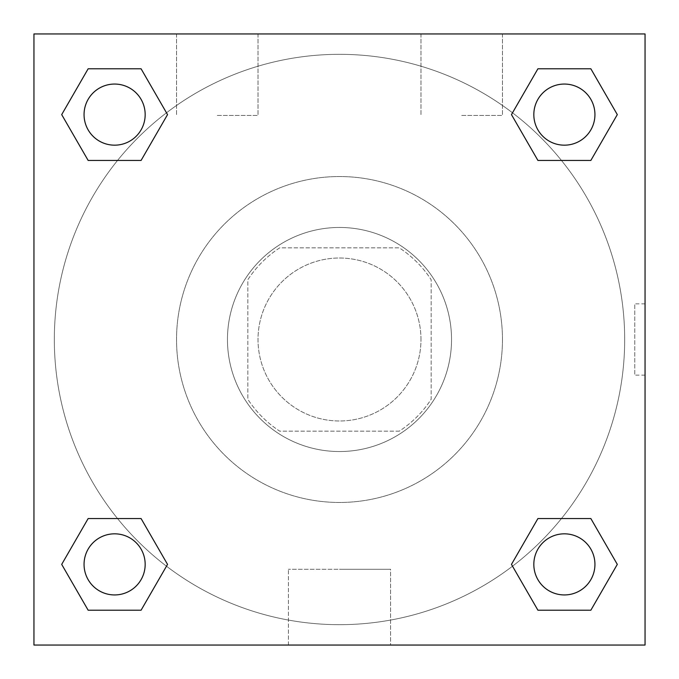 <?xml version="1.0" encoding="UTF-8"?>
<svg xmlns="http://www.w3.org/2000/svg" width="679" height="679" viewBox="0 0 679 679"><rect width="100%" height="100%" fill="white"/><g stroke="black" fill="none" stroke-linecap="round" stroke-linejoin="round"><path stroke-width="0.51" stroke-dasharray="3.4 2.55" d="M420.98 339.5A81.48 81.48 0 0 0 298.76 268.935A81.48 81.48 0 0 0 298.76 410.065A81.48 81.48 0 0 0 420.98 339.5A81.48 81.48 0 0 0 298.76 268.935A81.48 81.48 0 0 0 298.76 410.065A81.48 81.48 0 0 0 420.98 339.5M399.269 431.165L279.731 431.165A109.429 109.429 0 0 1 247.835 399.269L247.835 279.731A109.429 109.429 0 0 1 279.731 247.835L399.269 247.835A109.429 109.429 0 0 1 431.165 279.731L431.165 399.269A109.429 109.429 0 0 1 399.269 431.165L279.731 431.165A109.429 109.429 0 0 1 247.835 399.269L247.835 279.731A109.429 109.429 0 0 1 279.731 247.835L399.269 247.835A109.429 109.429 0 0 1 431.165 279.731L431.165 399.269A109.429 109.429 0 0 1 399.269 431.165M339.5 227.465A112.035 112.035 0 0 1 436.529 395.517A112.035 112.035 0 0 1 242.471 395.517A112.035 112.035 0 0 1 339.5 227.465A112.035 112.035 0 0 0 227.465 339.5A112.035 112.035 0 0 0 339.5 451.535A112.035 112.035 0 0 0 451.535 339.5A112.035 112.035 0 0 0 339.5 227.465M502.46 339.5A162.96 162.96 0 0 0 258.02 198.37A162.96 162.96 0 0 0 258.02 480.63A162.96 162.96 0 0 0 502.46 339.5A162.96 162.96 0 0 0 258.02 198.37A162.96 162.96 0 0 0 258.02 480.63A162.96 162.96 0 0 0 502.46 339.5M33.95 33.95L645.05 33.95L645.05 645.05L33.95 645.05L33.95 33.95L645.05 33.95L645.05 645.05L33.95 645.05L33.95 33.95L645.05 33.95L645.05 645.05L33.95 645.05L33.95 33.95M537.921 160.448L511.465 114.615L537.921 160.448L511.465 114.615L537.921 160.448L511.465 114.615L537.921 68.783L590.849 68.783L617.304 114.615L590.849 160.448L561.465 160.448M117.535 160.448L88.151 160.448L61.696 114.615L88.151 160.448L117.535 160.448L88.151 160.448L61.696 114.615L88.151 68.783L141.079 68.783L167.535 114.615L141.079 160.448L167.535 114.615L141.079 68.783L167.535 114.615L141.079 160.448M141.079 518.552L167.535 564.385L141.079 518.552L167.535 564.385L141.079 610.217L167.535 564.385L141.079 518.552L167.535 564.385L141.079 610.217L88.151 610.217L61.696 564.385L88.151 518.552L117.535 518.552M561.465 518.552L590.849 518.552L617.304 564.385L590.849 610.217L617.304 564.385L590.849 518.552L561.465 518.552L590.849 518.552L617.304 564.385L590.849 610.217L537.921 610.217L511.465 564.385L537.921 518.552L511.465 564.385L537.921 610.217L511.465 564.385L537.921 518.552L511.465 564.385L537.921 610.217L511.465 564.385M33.95 375.147L33.95 303.853L33.967 375.147M339.5 645.05L288.414 645.05L339.5 645.05M339.5 569.274L390.586 569.274L339.5 569.274M645.05 303.853L645.033 375.147L645.05 303.853L645.05 375.147L645.05 303.853L634.78 303.853L634.78 375.147L634.78 303.853M217.28 33.95L176.54 33.95L217.28 33.95M461.72 33.95L420.98 33.95L461.72 33.95M217.28 115.43L258.02 115.43L217.28 115.43M461.72 115.43L502.46 115.43L461.72 115.43M533.83 564.385A30.555 30.555 0 0 0 579.662 590.849A30.555 30.555 0 0 0 579.662 537.921A30.555 30.555 0 0 0 533.83 564.385A30.555 30.555 0 0 1 579.662 537.921A30.555 30.555 0 0 1 579.662 590.849A30.555 30.555 0 0 1 533.83 564.385M145.17 114.615A30.555 30.555 0 0 0 99.338 88.151A30.555 30.555 0 0 0 99.338 141.079A30.555 30.555 0 0 0 145.17 114.615A30.555 30.555 0 0 0 99.338 88.151A30.555 30.555 0 0 0 99.338 141.079A30.555 30.555 0 0 0 145.17 114.615A30.555 30.555 0 0 0 99.338 88.151A30.555 30.555 0 0 0 99.338 141.079A30.555 30.555 0 0 0 145.17 114.615A30.555 30.555 0 0 0 99.338 88.151A30.555 30.555 0 0 0 99.338 141.079A30.555 30.555 0 0 0 145.17 114.615A30.555 30.555 0 0 0 99.338 88.151A30.555 30.555 0 0 0 99.338 141.079A30.555 30.555 0 0 0 145.17 114.615M594.94 114.615A30.555 30.555 0 0 0 549.107 88.151A30.555 30.555 0 0 0 549.107 141.079A30.555 30.555 0 0 0 594.94 114.615A30.555 30.555 0 0 0 549.107 88.151A30.555 30.555 0 0 0 549.107 141.079A30.555 30.555 0 0 0 594.94 114.615A30.555 30.555 0 0 0 549.107 88.151A30.555 30.555 0 0 0 549.107 141.079A30.555 30.555 0 0 0 594.94 114.615A30.555 30.555 0 0 0 549.107 88.151A30.555 30.555 0 0 0 549.107 141.079A30.555 30.555 0 0 0 594.94 114.615A30.555 30.555 0 0 0 549.107 88.151A30.555 30.555 0 0 0 549.107 141.079A30.555 30.555 0 0 0 594.94 114.615M145.17 564.385A30.555 30.555 0 0 0 99.338 537.921A30.555 30.555 0 0 0 99.338 590.849A30.555 30.555 0 0 0 145.17 564.385A30.555 30.555 0 0 0 99.338 537.921A30.555 30.555 0 0 0 99.338 590.849A30.555 30.555 0 0 0 145.17 564.385A30.555 30.555 0 0 0 99.338 537.921A30.555 30.555 0 0 0 99.338 590.849A30.555 30.555 0 0 0 145.17 564.385A30.555 30.555 0 0 0 99.338 537.921A30.555 30.555 0 0 0 99.338 590.849A30.555 30.555 0 0 0 145.17 564.385A30.555 30.555 0 0 0 99.338 537.921A30.555 30.555 0 0 0 99.338 590.849A30.555 30.555 0 0 0 145.17 564.385M624.68 339.5A285.18 285.18 0 0 0 196.91 92.531A285.18 285.18 0 0 0 196.91 586.469A285.18 285.18 0 0 0 624.68 339.5A285.18 285.18 0 0 0 196.91 92.531A285.18 285.18 0 0 0 196.91 586.469A285.18 285.18 0 0 0 624.68 339.5M61.696 564.385L88.151 610.217L141.079 610.217L167.535 564.385L141.079 610.217L88.151 610.217L61.696 564.385L88.151 610.217L61.696 564.385L88.151 518.552M511.465 114.615L537.921 68.783L511.465 114.615L537.921 68.783L590.849 68.783L617.304 114.615L590.849 68.783L617.304 114.615L590.849 160.448M390.586 645.05L288.414 645.05L390.586 645.05L390.586 569.274L288.414 569.274L390.586 569.274L390.586 645.05M594.94 564.385A30.555 30.555 0 0 0 549.107 537.921A30.555 30.555 0 0 0 549.107 590.849A30.555 30.555 0 0 0 594.94 564.385A30.555 30.555 0 0 0 549.107 537.921A30.555 30.555 0 0 0 549.107 590.849A30.555 30.555 0 0 0 594.94 564.385A30.555 30.555 0 0 0 549.107 537.921A30.555 30.555 0 0 0 549.107 590.849A30.555 30.555 0 0 0 594.94 564.385M61.696 114.615L88.151 160.448L61.696 114.615L88.151 68.783L141.079 68.783L167.535 114.615L141.079 68.783L88.151 68.783L61.696 114.615L88.151 68.783M590.849 518.552L617.304 564.385L590.849 610.217L537.921 610.217L590.849 610.217L617.304 564.385L590.849 518.552M537.921 68.783L590.849 68.783L617.304 114.615M288.414 645.05L288.414 569.274L288.414 645.05M645.05 375.147L634.78 375.147M176.54 33.95L176.54 115.43L176.54 33.95M258.02 33.95L258.02 115.43L258.02 33.95M420.98 33.95L420.98 115.43L420.98 33.95M502.46 33.95L502.46 115.43L502.46 33.95"/><path stroke-width="1.02" d="M590.849 160.448L537.921 160.448L590.849 160.448L617.304 114.615L590.849 160.448L537.921 160.448L511.465 114.615L537.921 68.783L511.465 114.615M88.151 68.783L141.079 68.783L88.151 68.783L141.079 68.783L167.535 114.615L141.079 160.448L88.151 160.448L141.079 160.448L88.151 160.448L61.696 114.615L88.151 68.783L61.696 114.615M88.151 518.552L141.079 518.552L88.151 518.552L61.696 564.385L88.151 518.552L141.079 518.552L167.535 564.385L141.079 610.217L88.151 610.217L141.079 610.217L88.151 610.217L61.696 564.385M561.465 518.552L537.921 518.552L561.465 518.552L537.921 518.552L511.465 564.385L537.921 518.552L590.849 518.552L537.921 518.552L590.849 518.552L617.304 564.385L590.849 610.217L537.921 610.217L590.849 610.217L537.921 610.217L511.465 564.385M645.05 33.95L33.95 33.95L33.95 645.05L645.05 645.05L645.05 33.95M537.921 68.783L590.849 68.783L537.921 68.783L590.849 68.783L617.304 114.615M594.94 564.385A30.555 30.555 0 0 0 549.107 537.921A30.555 30.555 0 0 0 549.107 590.849A30.555 30.555 0 0 0 594.94 564.385M145.17 564.385A30.555 30.555 0 0 0 99.338 537.921A30.555 30.555 0 0 0 99.338 590.849A30.555 30.555 0 0 0 145.17 564.385M594.94 114.615A30.555 30.555 0 0 0 549.107 88.151A30.555 30.555 0 0 0 549.107 141.079A30.555 30.555 0 0 0 594.94 114.615M145.17 114.615A30.555 30.555 0 0 0 99.338 88.151A30.555 30.555 0 0 0 99.338 141.079A30.555 30.555 0 0 0 145.17 114.615M117.535 518.552L141.079 518.552M561.465 160.448L537.921 160.448M141.079 160.448L117.535 160.448"/></g></svg>
